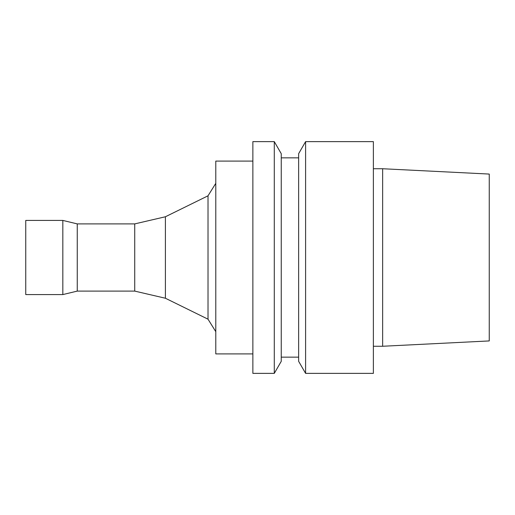 <?xml version="1.0" encoding="UTF-8"?>
<svg xmlns="http://www.w3.org/2000/svg" width="515" height="515" viewBox="0 0 515 515"><rect width="100%" height="100%" fill="white"/><g stroke="black" fill="none" stroke-linecap="round" stroke-linejoin="round"><path stroke-width="0.77" d="M134.73 291.104L134.73 223.896L77.256 223.896L77.256 291.104L134.73 291.104L165.399 298.236L165.399 216.764L208.015 195.816L215.785 183.34M165.399 298.236L208.015 319.184L208.015 195.816M77.256 291.104L62.83 294.58L62.83 220.42L77.256 223.896M62.83 294.58L25.75 294.58L25.75 220.42L62.83 220.42M208.015 319.184L215.785 331.66M252.865 353.908L215.785 353.908L215.785 161.092L252.865 161.092M489.25 340.93L489.25 174.07L382.645 168.74L382.645 346.26L489.25 340.93M373.375 346.26L382.645 346.26M373.375 373.375L373.375 141.625L305.601 141.625L305.601 373.375L373.375 373.375M305.601 373.375L298.636 361.311L298.636 153.689L305.601 141.625M281.254 357.152L298.636 357.152M281.254 361.311L281.254 153.689L274.289 141.625L274.289 373.375L281.254 361.311M274.289 373.375L252.865 373.375L252.865 141.625L274.289 141.625M134.73 223.896L165.399 216.764M373.375 168.74L382.645 168.74M281.254 157.847L298.636 157.847"/></g></svg>
